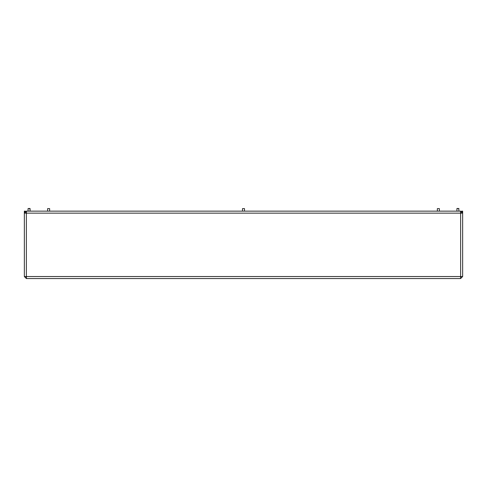 <?xml version="1.0" encoding="UTF-8"?>
<svg xmlns="http://www.w3.org/2000/svg" width="487" height="487" viewBox="0 0 487 487"><rect width="100%" height="100%" fill="white"/><g stroke="black" fill="none" stroke-linecap="round" stroke-linejoin="round"><path stroke-width="0.73" d="M24.867 211.808L24.35 211.808L24.35 213.154L26.371 213.154L26.493 211.133L24.35 213.154L24.35 276.543L26.371 276.543L26.493 278.564L26.371 277.213L25.701 276.543M460.507 278.564L460.629 276.543L462.65 276.543L460.629 278.564L26.493 278.564M24.35 211.808L24.35 211.133L25.701 211.248M461.299 211.248L462.65 211.133L462.65 211.808L462.133 211.808M462.65 276.543L462.65 213.154L460.507 211.133L460.629 213.154L462.65 213.154L462.65 211.808M460.629 211.133L460.586 212.484M461.299 213.154L460.629 212.484M460.507 211.133L26.493 211.133L460.507 211.133M26.371 211.133L26.371 212.484L25.701 213.154M460.629 278.564L460.586 277.213M461.299 276.543L460.629 277.213M26.371 278.564L24.35 276.543M242.489 208.619L244.511 208.619L242.489 208.619L242.489 211.133M437.363 208.619L439.384 208.619L437.363 208.619L437.363 211.133M457.098 208.436L458.943 208.619L456.916 208.619L456.916 211.133M47.616 208.619L49.637 208.619L47.616 208.619L47.616 211.133M29.068 208.436L30.084 208.619L28.057 208.619L28.057 211.133L28.057 208.619L29.068 208.436M26.371 213.154L26.371 276.543L460.629 276.543L460.629 213.154L26.371 213.154M244.511 208.619L244.511 211.133M439.384 208.619L439.384 211.133M458.76 208.436L458.943 211.133M49.637 208.619L49.637 211.133M30.084 208.619L30.084 211.133L29.902 208.436"/></g></svg>
